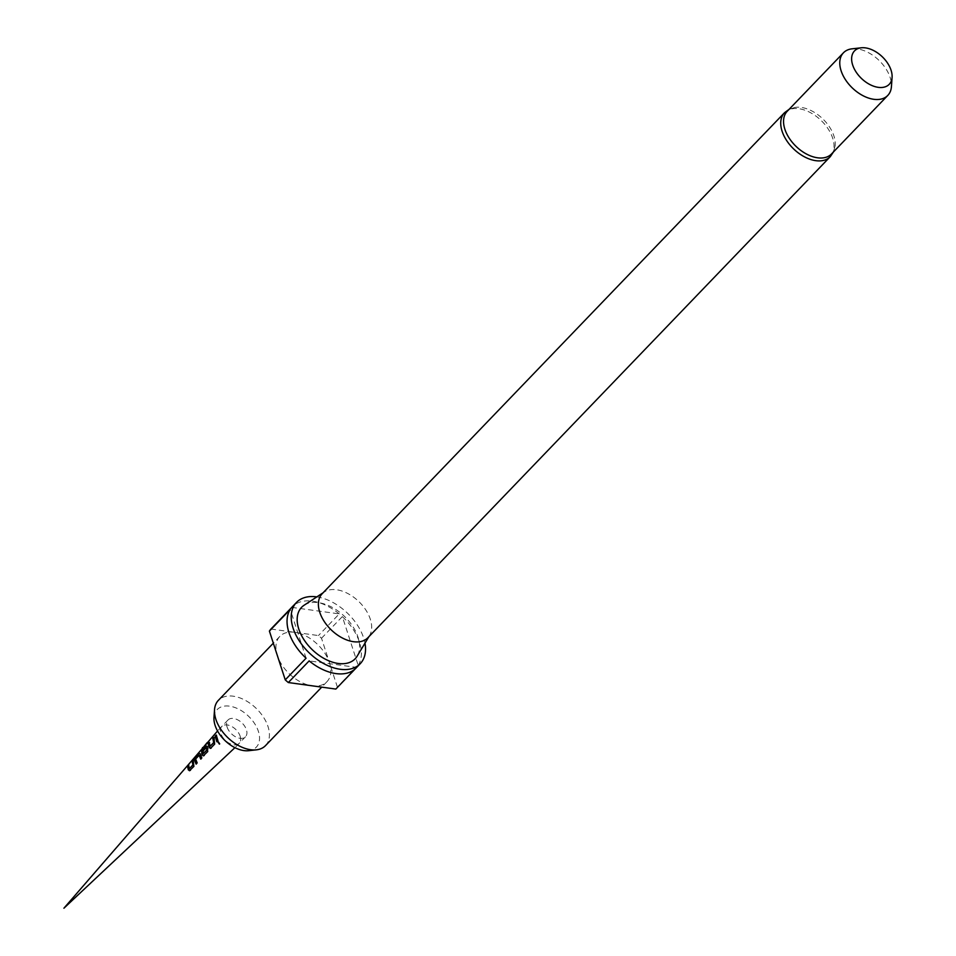 <?xml version="1.0" encoding="UTF-8"?>
<svg xmlns="http://www.w3.org/2000/svg" width="956" height="956" viewBox="0 0 956 956"><rect width="100%" height="100%" fill="white"/><g stroke="black" fill="none" stroke-linecap="round" stroke-linejoin="round"><path stroke-width="0.72" stroke-dasharray="4.78 3.58" d="M218.231 742.023L219.486 744.043M213.176 738.713L214.252 737.578L214.933 744.067L210.189 748.476M210.941 748.154L209.448 747.676M208.492 743.684L209.567 742.537L210.416 746.313M192.359 761.012L193.088 759.733M193.423 759.865L194.152 766.365L189.431 770.739M190.16 770.405L188.679 769.974M187.734 765.995L188.798 764.848L189.647 768.612M227.098 727.062A12.105 7.552 43.9 0 0 235.642 736.837A12.105 7.552 43.9 0 0 245.477 736.777A12.105 7.552 43.9 0 0 246.409 729.715A12.105 7.552 43.9 0 0 237.853 719.928A12.105 7.552 43.9 0 0 228.018 719.988A12.105 7.552 43.9 0 0 227.098 727.062M213.989 717.323A27.127 16.921 -136.1 0 1 233.79 707.141A27.127 16.921 -136.1 0 1 258.383 731.352A27.127 16.921 -136.1 0 1 248.703 750.687M265.517 745.608A32.683 20.387 43.9 0 0 268.015 726.548A32.683 20.387 43.9 0 0 244.951 700.15A32.683 20.387 43.9 0 0 218.398 700.318M270.942 629.036L318.444 635.561A44.215 27.581 -136.1 0 1 321.515 638.25L329.438 662.639A32.683 20.387 43.9 0 0 294.687 632.298A32.683 20.387 43.9 0 0 279.821 636.409A32.683 20.387 43.9 0 0 277.324 655.481A32.683 20.387 43.9 0 0 312.074 685.811A32.683 20.387 43.9 0 0 326.94 681.7A32.683 20.387 43.9 0 0 329.438 662.639L337.36 687.017A44.215 27.581 -136.1 0 1 335.831 689.073M316.818 596.891A44.215 27.581 -136.1 0 1 363.627 637.903A44.215 27.581 -136.1 0 1 364.977 643.173M358.189 665.352A44.215 27.581 43.9 0 0 359.468 642.241A44.215 27.581 43.9 0 0 342.344 616.596L358.189 665.352L337.36 687.017M321.515 638.25L342.344 616.596M291.771 607.371L339.26 613.895L318.444 635.561M339.26 613.895A44.215 27.581 43.9 0 0 292.333 606.749M356.086 668.029A44.215 27.581 43.9 0 0 356.648 667.408L309.158 660.883M355.489 668.614L356.648 667.408M304.127 605.232A37.141 23.171 -136.1 0 1 333.955 608.351A37.141 23.171 -136.1 0 1 357.986 637.126A37.141 23.171 -136.1 0 1 357.138 656.186M322.16 593.748A31.715 19.789 -136.1 0 1 324.323 591.955A31.715 19.789 -136.1 0 1 349.8 594.632A31.715 19.789 -136.1 0 1 370.319 619.201A31.715 19.789 -136.1 0 1 369.602 635.477A31.715 19.789 -136.1 0 1 367.905 637.712M831.565 153.916A30.759 19.18 43.9 0 0 835.162 145.623A30.759 19.18 43.9 0 0 833.919 135.979A30.759 19.18 43.9 0 0 795.368 107.383A30.759 19.18 43.9 0 0 787.218 111.29M852.059 48.828A30.759 19.18 -136.1 0 1 890.144 77.484A30.759 19.18 -136.1 0 1 891.422 86.661M306.075 658.194L290.23 609.426M215.47 736.311L216.546 735.212L218.219 740.577L216.869 741.76M206.866 743.517L202.553 748.5M207.129 746.469L206.281 746.062L207.44 746.552L208.229 748.978L207.99 751.524L203.246 755.897M203.987 755.575L202.493 755.109M202.875 748.668L203.568 753.603M206.544 747.795L203.329 750.651M200.724 759.088L202.063 757.881L200.174 753.902M199.481 755.36L195.944 759.028L197.414 762.876L196.088 764.071M240.159 736.216A12.105 7.552 -136.1 0 1 239.239 743.278A12.105 7.552 -136.1 0 1 239.203 743.314A12.105 7.552 -136.1 0 1 229.356 743.314A12.105 7.552 -136.1 0 1 220.848 733.551A12.105 7.552 -136.1 0 1 221.732 726.524A12.105 7.552 -136.1 0 1 221.768 726.488A12.105 7.552 -136.1 0 1 231.615 726.429A12.105 7.552 -136.1 0 1 240.159 736.216M784.518 112.724A31.715 19.789 -136.1 0 1 810.282 112.557A31.715 19.789 -136.1 0 1 832.676 138.178A31.715 19.789 -136.1 0 1 830.25 156.688M239.203 743.314L234.925 747.664M221.732 726.524L217.562 730.982M245.477 736.777L239.239 743.278M279.821 636.409L273.332 643.173M326.94 681.7L321.718 687.137M324.323 591.955L323.14 592.744M789.13 109.307L795.368 107.383M369.602 635.477L368.873 636.696M833.477 151.932L835.162 145.623M228.018 719.988L221.768 726.488"/><path stroke-width="1.43" d="M219.498 744.031L217.98 742.095L219.39 744.115M219.701 743.899L218.374 741.904M190.16 770.405L188.38 769.974L187.412 765.852L188.463 764.704L189.348 768.612L192.897 764.955L192.036 760.868L193.088 759.733L193.889 766.425L189.419 770.751M196.088 764.071L194.462 760.056L195.287 757.367L199.015 753.364L200.174 753.902L201.788 757.941L200.724 759.088L199.159 755.288L195.621 758.945L197.151 762.936L196.088 764.071M203.987 755.575L202.194 755.109L201.31 749.755L207.117 742.704L202.553 748.5L203.269 753.603L206.855 749.958L206.221 747.723L203.078 750.926L202.887 749.205L205.946 745.931L207.129 746.469L207.727 751.571L203.234 755.909M210.941 748.154L209.149 747.676L208.169 743.553L209.233 742.406L210.117 746.301L213.678 742.561L212.853 738.582L213.929 737.446L214.67 744.115L210.451 748.44M216.869 741.76L215.148 736.18L216.223 735.08L217.944 740.625L216.869 741.76M211.216 748.106L209.448 747.676L208.169 743.553M210.117 746.301L213.977 742.573L213.176 738.713L214.252 737.578M203.401 750.998L203.21 749.337L205.946 745.931L207.129 746.469M196.35 764.011L194.785 760.128L195.61 757.499L199.015 753.364L200.174 753.902M189.348 768.612L193.184 764.955L192.359 761.012L193.423 759.865M190.435 770.345L188.679 769.974L187.412 765.852M256.363 749.839L248.703 750.687A27.127 16.921 -136.1 0 1 215.112 725.413A27.127 16.921 -136.1 0 1 213.989 717.323L214.538 709.639A32.683 20.387 43.9 0 0 215.901 719.39A32.683 20.387 43.9 0 0 256.363 749.839A32.683 20.387 43.9 0 0 265.517 745.608L321.718 687.137M273.332 643.173L218.398 700.318A32.683 20.387 43.9 0 0 214.538 709.639M364.977 643.173A44.215 27.581 -136.1 0 1 360.245 663.691A44.215 27.581 -136.1 0 1 324.335 663.918A44.215 27.581 -136.1 0 1 293.122 628.212A44.215 27.581 -136.1 0 1 296.503 602.423A44.215 27.581 -136.1 0 1 316.818 596.891M296.503 602.423L292.333 606.749A44.215 27.581 43.9 0 0 291.771 607.371L270.942 629.036A44.215 27.581 -136.1 0 0 269.401 631.091L290.23 609.426A44.215 27.581 43.9 0 0 288.951 632.549A44.215 27.581 43.9 0 0 306.075 658.194L285.247 679.859L269.401 631.091M360.245 663.691L356.086 668.029A44.215 27.581 43.9 0 1 309.158 660.883L288.33 682.548A44.215 27.581 -136.1 0 1 285.247 679.859M288.33 682.548L335.831 689.073L355.489 668.614M368.873 636.696L357.138 656.186A37.141 23.171 -136.1 0 1 327.179 660.082A37.141 23.171 -136.1 0 1 298.762 628.988A37.141 23.171 -136.1 0 1 304.127 605.232L323.14 592.744M784.518 112.724A31.715 19.789 -136.1 0 0 782.092 131.223A31.715 19.789 -136.1 0 0 804.474 156.844A31.715 19.789 -136.1 0 0 830.25 156.688L367.905 637.712A31.715 19.789 -136.1 0 1 342.129 637.867A31.715 19.789 -136.1 0 1 319.746 612.246A31.715 19.789 -136.1 0 1 322.16 593.748L784.518 112.724L789.13 109.307M843.443 52.795L787.218 111.29A30.759 19.18 43.9 0 0 784.876 129.239A30.759 19.18 43.9 0 0 806.577 154.083A30.759 19.18 43.9 0 0 831.565 153.916L887.789 95.421A30.759 19.18 -136.1 0 1 862.802 95.588A30.759 19.18 -136.1 0 1 841.089 70.744A30.759 19.18 -136.1 0 1 843.443 52.795A30.759 19.18 -136.1 0 1 852.059 48.828L861.248 47.8A24.091 15.033 -136.1 0 1 891.076 70.254A24.091 15.033 -136.1 0 1 892.079 77.436A24.091 15.033 -136.1 0 1 874.501 86.482A24.091 15.033 -136.1 0 1 852.656 64.972A24.091 15.033 -136.1 0 1 861.248 47.8M892.079 77.436L891.422 86.661A30.759 19.18 -136.1 0 1 887.789 95.421M217.143 741.713L215.148 736.18M215.47 736.311L216.546 735.212M208.492 743.684L209.567 742.537M204.261 755.515L202.493 755.109L202.027 753.902L201.632 749.934L202.624 747.532M202.935 747.747L207.428 742.908M203.269 753.603L207.153 749.958L206.221 747.723M206.281 746.062L207.44 746.552M199.338 753.507L200.497 753.973M200.999 759.028L199.159 755.288M187.734 765.995L188.798 764.848M234.925 747.664L63.921 908.2L217.562 730.982M830.25 156.688L833.477 151.932"/></g></svg>
